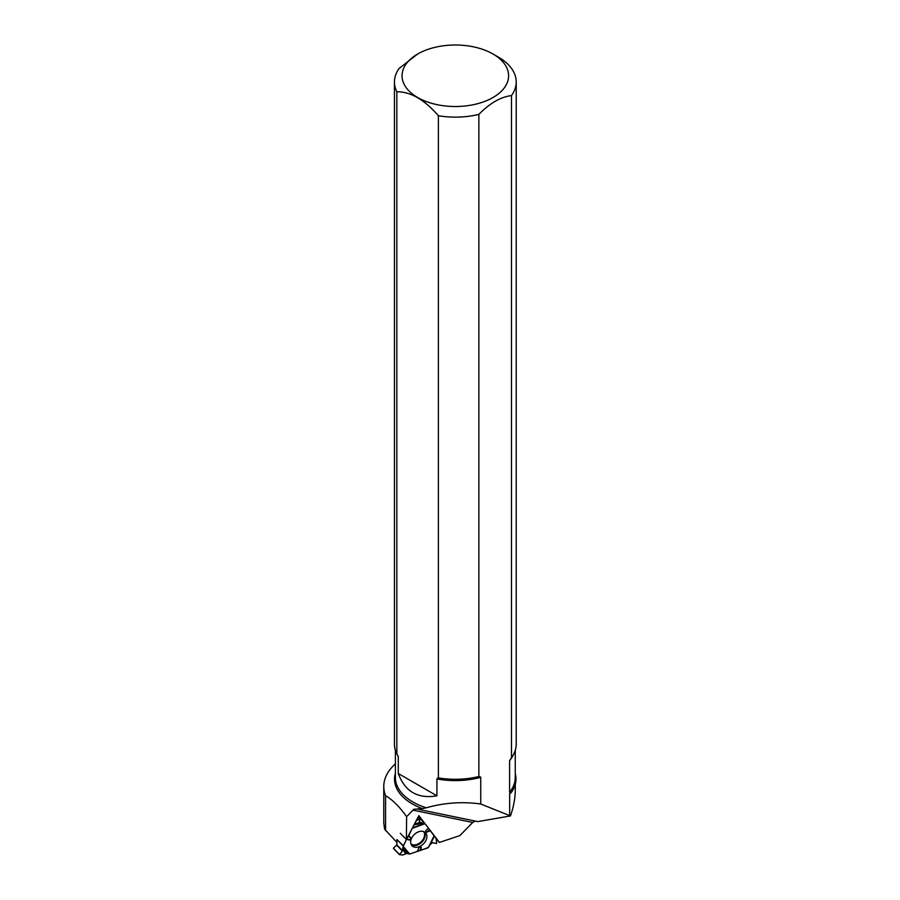 <?xml version="1.0" encoding="UTF-8"?>
<svg xmlns="http://www.w3.org/2000/svg" width="900" height="900" viewBox="0 0 900 900"><rect width="100%" height="100%" fill="white"/><g stroke="black" fill="none" stroke-linecap="round" stroke-linejoin="round"><path stroke-width="1.35" d="M399.544 854.494L402.941 855L406.609 853.459L409.657 853.999L421.088 850.196L409.657 853.999L406.609 853.459L402.941 855L399.544 854.73L402.379 851.006L403.402 845.798L406.755 838.822L403.324 846.101L396.945 839.543L396.889 844.898L393.39 848.16L399.544 854.494L402.379 851.006L403.324 846.101M408.701 835.65L412.627 827.55L408.701 835.65L410.963 838.046L409.399 840.071L406.912 838.508M420.086 850.072L421.234 847.215L421.088 850.196L428.366 847.474L434.171 835.571L425.317 824.018L418.725 817.335M403.402 845.798L396.945 839.543M434.295 836.1L436.129 838.53L436.635 843.581L432.529 842.625L429.75 844.965L432.529 842.625L436.635 843.581L436.129 838.53L434.295 836.1L430.571 844.121M475.211 821.07L472.725 822.476L459.855 835.616L439.391 842.434L434.171 835.571M418.084 817.099L419.76 818.854L419.299 822.038L425.104 823.894M434.059 835.796L425.317 824.018L419.4 822.094L419.76 818.854L416.115 820.867L419.535 818.809L418.005 817.245M428.771 846.979L434.261 835.717L428.366 847.474M418.871 831.69A9.383 6.548 135.8 0 0 411.761 837.889A9.383 6.548 135.8 0 0 411.772 845.482A9.383 6.548 135.8 0 0 423.36 843.964A9.383 6.548 135.8 0 0 425.194 832.421A9.383 6.548 135.8 0 0 418.871 831.69M408.094 836.246L410.963 838.046M406.744 839.396L409.399 840.071M417.251 851.467L419.074 847.429L421.234 847.215M417.724 850.781L419.074 847.429M430.436 830.7L426.341 832.342L425.745 830.543L428.546 828.236M429.626 829.744L426.341 832.342M428.546 828.326L425.745 830.543M399.488 854.674L393.39 848.16M397.777 755.347L396.844 753.908A60.896 35.156 180 0 1 394.436 744.12L394.436 81.979A60.896 35.156 180 0 1 399.173 68.389L417.656 54.011A53.28 30.758 180 0 1 492.998 54.011L492.998 54.011A53.28 30.758 180 0 1 482.434 102.24A53.28 30.758 180 0 1 404.156 84.319A53.28 30.758 180 0 1 417.656 54.011M396.844 753.908L396.844 91.766A60.896 35.156 180 0 1 394.436 81.979M395.392 773.168A60.806 35.1 0 0 0 422.404 808.605L426.251 807.817C444.116 802.71 462.285 801.439 480.746 803.992L480.746 777.341L478.868 776.543L478.868 114.401A60.896 35.156 180 0 1 438.379 115.74L438.379 777.893L436.928 778.939L436.928 795.814C417.881 799.076 405 791.629 398.284 773.505L436.928 795.814M478.868 776.543A60.896 35.156 180 0 1 438.379 777.893M478.868 114.401C489.724 103.264 500.591 96.986 511.481 95.569L511.481 757.71L509.603 760.691L509.603 792.248L511.054 792.821A60.66 35.021 0 0 0 515.261 773.572M422.404 808.605L413.843 809.258L406.62 816.694C399.656 806.861 392.647 799.852 385.582 795.668A71.539 41.31 180 0 1 383.782 786.442L383.782 822.881L384.559 829.069L396.911 842.423M385.582 795.668L385.582 830.779M383.782 786.442A71.539 41.31 180 0 1 395.392 763.886M418.005 809.258L477.776 821.599L510.446 815.94C513.653 806.783 515.261 797.996 515.295 789.592L515.295 784.283M406.62 816.694L406.384 839.531L418.849 815.636L425.115 823.815M428.546 828.293L430.031 830.227M396.844 91.766C410.636 91.699 424.485 99.686 438.379 115.74M492.998 54.011L498.386 57.116A60.896 35.156 180 0 1 516.217 81.979A60.896 35.156 180 0 1 511.481 95.569M516.217 81.979L516.217 744.12A60.896 35.156 180 0 1 511.481 757.71M397.215 754.492A59.929 34.605 180 0 0 398.284 756.63L398.284 773.505M480.746 803.992L510.446 815.94M439.391 842.434L436.185 839.137M406.384 839.531L400.309 833.299M418.331 816.637L425.261 823.972M511.054 792.821L509.659 793.62L509.659 815.209M421.088 850.196L427.95 847.834L429.739 844.988M396.731 845.212L402.379 851.006M396.889 844.898L402.502 850.68M423.63 831.544A8.899 6.21 -44.2 0 1 421.2 841.748A8.899 6.21 -44.2 0 1 410.94 843.908M418.072 817.121L419.67 818.775M424.26 831.814A9.169 6.39 -44.2 0 1 421.718 842.276A9.169 6.39 -44.2 0 1 411.188 844.526M409.174 854.033L403.223 847.012M402.863 847.406L406.609 853.459M409.657 853.999L403.324 846.54M412.56 828.248L424.699 823.815M405.428 853.639L402.525 848.936M412.661 827.786L424.08 823.601M423.045 823.106L414.011 824.906M414.652 823.68L421.009 822.42M513.067 755.28A59.929 34.605 180 0 1 509.603 760.691M480.082 776.734A60.255 34.796 180 0 1 437.434 778.241M426.251 807.817A59.929 34.605 180 0 1 395.392 777.566L395.392 750.33M515.261 750.33L515.261 777.566A59.929 34.605 180 0 1 509.603 792.248M472.725 822.476L412.796 810.101M480.746 777.341A59.929 34.605 180 0 1 436.928 778.939M418.916 817.436L425.295 823.995M393.345 848.385L399.51 854.719"/></g></svg>
